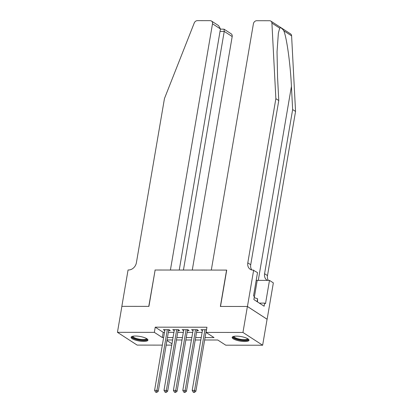 <?xml version="1.0" encoding="UTF-8"?>
<svg xmlns="http://www.w3.org/2000/svg" width="413" height="413" viewBox="0 0 413 413"><rect width="100%" height="100%" fill="white"/><g stroke="black" fill="none" stroke-linecap="round" stroke-linejoin="round"><path stroke-width="0.62" d="M135.361 336.027A8.539 2.308 9.7 0 1 143.925 337.426A8.539 2.308 9.7 0 1 147.931 340.157A8.539 2.308 9.7 0 1 143.662 341.412A8.539 2.308 9.7 0 1 135.103 340.013A8.539 2.308 9.7 0 1 131.097 337.282A8.539 2.308 9.7 0 1 135.361 336.027M236.427 336.136A8.539 2.308 9.7 0 1 244.986 337.535A8.539 2.308 9.7 0 1 248.993 340.266A8.539 2.308 9.7 0 1 244.728 341.52A8.539 2.308 9.7 0 1 236.169 340.121A8.539 2.308 9.7 0 1 232.163 337.39A8.539 2.308 9.7 0 1 236.427 336.136M162.33 345.118L137.137 345.087L117.447 332.326L121.887 306.348L148.917 306.379L155.133 270.014L226.582 270.087L220.366 306.451L247.392 306.482L267.082 319.249L262.642 345.222L225.746 345.185L217.759 340.007L204.647 339.992M171.731 345.123L166.155 345.118M168.649 330.539L170.295 330.545L168.963 329.682L163.326 329.672L164.823 330.534M178.049 330.55L179.696 330.555L178.364 329.688L172.727 329.682L174.224 330.545M187.45 330.56L189.097 330.56L187.765 329.698L182.128 329.693L183.625 330.555M196.851 330.57L198.498 330.57L197.166 329.708L191.529 329.703L193.026 330.565M205.06 337.586L214.037 337.591L206.056 332.419L206.944 327.225L155.236 327.168L163.218 332.341L164.513 332.346M168.339 332.346L173.914 332.357M177.74 332.357L183.315 332.367M187.146 332.367L192.716 332.372M196.547 332.377L202.117 332.382M206.515 329.719L200.93 329.713L202.427 330.576M247.392 306.482L242.952 332.46L262.642 345.222M117.447 332.326L154.348 332.362L162.33 337.54L163.625 337.54M155.236 327.168L154.348 332.362M206.056 332.419L242.952 332.46M167.451 337.545L173.026 337.55M176.852 337.555L182.427 337.56M186.258 337.566L191.828 337.571M195.659 337.576L201.229 337.581M166.945 340.529L171.963 343.781M200.816 339.992L195.246 339.987M191.415 339.982L185.845 339.976M182.014 339.971L176.444 339.966M172.613 339.961L167.043 339.956M163.218 332.341L162.33 337.54M202.406 329.713L202.262 330.576M193.005 329.703L192.861 330.565M183.604 329.698L183.455 330.555M174.203 329.688L174.054 330.545M164.802 329.677L164.653 330.534M204.925 329.719L194.554 390.399L192.2 390.393L202.576 329.713M206.402 329.719A1.094 0.893 -57 0 0 206.397 329.75L195.881 391.261L194.554 390.399L194.017 392.004L193.077 392.004L193.609 392.35L194.549 392.35L194.017 392.004M194.549 392.35L195.881 391.261M192.2 390.393L193.077 392.004M247.939 338.856A7.388 1.998 9.7 0 1 247.005 340.018A7.388 1.998 9.7 0 1 237.996 339.445A7.388 1.998 9.7 0 1 233.624 336.409M234.068 336.311A6.84 1.848 -170.3 0 0 234.063 336.321A6.84 1.848 -170.3 0 0 238.884 338.97A6.84 1.848 -170.3 0 0 246.628 339.347A6.84 1.848 -170.3 0 0 247.552 338.629A6.84 1.848 -170.3 0 0 247.552 338.619M232.411 336.962A8.487 2.292 -170.3 0 0 239.008 340.002A8.487 2.292 -170.3 0 0 247.934 340.317A8.487 2.292 -170.3 0 0 248.9 339.78M257.485 301.913L257.583 298.733L254.186 297.639M257.082 301.655L257.583 298.733M146.873 338.748A7.388 1.998 9.7 0 1 145.939 339.909A7.388 1.998 9.7 0 1 136.935 339.336A7.388 1.998 9.7 0 1 132.563 336.301M133.001 336.208A6.84 1.848 -170.3 0 0 133.001 336.218A6.84 1.848 -170.3 0 0 137.818 338.861A6.84 1.848 -170.3 0 0 145.562 339.238A6.84 1.848 -170.3 0 0 146.491 338.521A6.84 1.848 -170.3 0 0 146.491 338.51M131.344 336.853A8.487 2.292 -170.3 0 0 137.947 339.894A8.487 2.292 -170.3 0 0 146.868 340.209A8.487 2.292 -170.3 0 0 147.839 339.672M279.699 28.146L271.914 23.102A3.283 2.679 -57 0 0 270.835 21.089L290.525 33.851A3.283 2.679 123 0 1 291.604 35.864L295.553 111.438L292.641 109.548L291.428 86.379C290.411 64.32 286.818 38.084 283.819 30.815C282.022 28.218 280.649 27.33 279.699 28.146L278.383 33.035L277.035 51.806L277.567 77.391L278.775 100.56L250.717 264.728A7.661 6.247 -57 0 0 251.837 269.963M278.775 100.56L275.863 98.671L247.805 262.838A7.661 6.247 -57 0 0 250.216 269.276A7.661 6.247 -57 0 0 253.143 270.117L257.516 272.616L253.536 295.894L254.387 296.446L253.856 299.559L264.129 306.219L264.661 303.101L265.513 303.653L269.488 280.381L273.349 282.884L267.128 319.249L247.444 306.482L220.506 306.451L226.722 270.087L211.306 270.071L253.396 23.825A3.283 2.679 -57 0 1 256.752 20.712L269.581 20.727A3.283 2.679 -57 0 1 270.835 21.089M295.553 111.438L267.49 275.6A7.661 6.247 -57 0 0 268.295 280.381M267.381 280.381A7.661 6.247 -57 0 1 266.989 280.148A7.661 6.247 -57 0 1 264.578 273.711L292.641 109.548M271.914 23.102L275.863 98.671M253.659 270.117L247.444 306.482M269.488 280.381L257.222 280.37A12.318 3.33 9.7 0 1 256.194 280.35M264.661 303.101L259.312 303.096M192.277 270.05L232.189 36.55L224.233 31.393L220.036 31.388M183.439 270.04L224.233 31.393L224.052 29.184L231.156 33.789A3.283 2.679 123 0 1 232.189 36.55M154.989 270.014L170.409 270.03L212.499 23.784A3.283 2.679 -57 0 0 211.466 21.027A3.283 2.679 -57 0 0 210.212 20.665L197.378 20.65A3.283 2.679 -57 0 0 194.234 23.02L164.457 98.557L136.398 262.72A7.661 6.247 123 0 1 128.572 269.983L128.056 269.983L121.84 306.348L148.773 306.379L155.118 270.097M179.242 270.04L220.454 28.941L212.499 23.784M211.466 21.027L218.57 25.632L220.454 28.941M220.423 29.137L224.052 29.184M195.525 329.708L185.153 390.388L182.799 390.383L193.17 329.708M197.001 329.708A1.094 0.893 -57 0 0 196.996 329.739L186.48 391.25L185.153 390.388L184.616 391.994L183.677 391.994L184.208 392.34L185.148 392.34L184.616 391.994M185.148 392.34L186.48 391.25M182.799 390.383L183.677 391.994M186.124 329.698L175.752 390.378L173.398 390.373L183.77 329.698M187.6 329.698A1.094 0.893 -57 0 0 187.595 329.729L177.079 391.24L175.752 390.378L175.215 391.983L174.276 391.983L174.807 392.329L175.747 392.329L175.215 391.983M175.747 392.329L177.079 391.24M173.398 390.373L174.276 391.983M176.723 329.688L166.351 390.368L163.997 390.362L174.369 329.688M178.199 329.688A1.094 0.893 -57 0 0 178.194 329.719L167.678 391.23L166.351 390.368L165.814 391.973L164.87 391.973L165.401 392.319L166.346 392.319L165.814 391.973M166.346 392.319L167.678 391.23M163.997 390.362L164.87 391.973M167.322 329.677L156.945 390.357L154.596 390.352L164.968 329.677M168.798 329.677A1.094 0.893 -57 0 0 168.793 329.708L158.277 391.219L156.945 390.357L156.408 391.963L155.469 391.963L156 392.309L156.945 392.309L156.408 391.963M156.945 392.309L158.277 391.219M154.596 390.352L155.469 391.963M291.428 86.379L258.27 280.37M250.717 264.728L247.805 262.838M264.578 273.711L267.49 275.6M291.604 35.864L283.819 30.815M254.263 297.665L257.222 280.37"/></g></svg>
